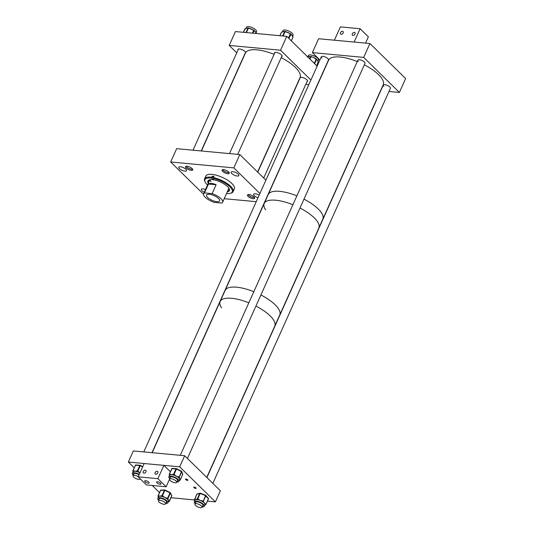 <?xml version="1.0" encoding="UTF-8"?>
<svg xmlns="http://www.w3.org/2000/svg" width="534" height="534" viewBox="0 0 534 534"><rect width="100%" height="100%" fill="white"/><g stroke="black" fill="none" stroke-linecap="round" stroke-linejoin="round"><path stroke-width="0.8" d="M205.49 189.55A4.225 1.502 -155.8 0 0 201.351 189.33A4.225 1.502 -155.8 0 0 202.006 190.765A4.225 1.502 -155.8 0 0 204.262 192.28M185.885 169.258A4.225 1.502 -155.8 0 0 181.814 167.042A4.225 1.502 -155.8 0 0 178.823 167.229A4.225 1.502 -155.8 0 0 179.477 168.664A4.225 1.502 -155.8 0 0 183.556 170.88A4.225 1.502 -155.8 0 0 186.54 170.693A4.225 1.502 -155.8 0 0 185.885 169.258M254.05 196.899A3.958 1.408 -155.8 0 0 250.239 194.823A3.958 1.408 -155.8 0 0 247.442 194.997A3.958 1.408 -155.8 0 0 248.05 196.338A3.958 1.408 -155.8 0 0 251.868 198.414A3.958 1.408 -155.8 0 0 254.665 198.241A3.958 1.408 -155.8 0 0 254.05 196.899M259.184 195.117A4.225 1.502 -155.8 0 0 253.657 194.216A4.225 1.502 -155.8 0 0 254.304 195.644A4.225 1.502 -155.8 0 0 258.002 197.747M228.645 171.975A3.958 1.408 -155.8 0 0 224.834 169.899A3.958 1.408 -155.8 0 0 222.037 170.072A3.958 1.408 -155.8 0 0 222.645 171.414A3.958 1.408 -155.8 0 0 226.463 173.49A3.958 1.408 -155.8 0 0 229.26 173.316A3.958 1.408 -155.8 0 0 228.645 171.975M238.191 174.144A4.225 1.502 -155.8 0 0 234.112 171.928A4.225 1.502 -155.8 0 0 231.129 172.108A4.225 1.502 -155.8 0 0 231.776 173.543A4.225 1.502 -155.8 0 0 235.854 175.759A4.225 1.502 -155.8 0 0 238.838 175.579A4.225 1.502 -155.8 0 0 238.191 174.144M192.14 168.564A3.958 1.408 -155.8 0 0 188.328 166.488A3.958 1.408 -155.8 0 0 185.532 166.661A3.958 1.408 -155.8 0 0 186.139 168.003A3.958 1.408 -155.8 0 0 189.957 170.079A3.958 1.408 -155.8 0 0 192.754 169.905A3.958 1.408 -155.8 0 0 192.14 168.564M203.494 194.209L170.66 161.982L233.825 167.883L239.813 154.56L176.641 148.666L170.66 161.982M259.918 193.488L233.825 167.883M265.905 180.165L239.813 154.56M224.22 198.695L256.233 201.678M229.48 189.93A12.976 4.606 24.2 0 1 228.091 190.077M209.094 181.533A12.976 4.606 24.2 0 1 208.894 181.3A12.976 4.606 24.2 0 1 208.273 180.399M229.44 190.324A11.781 4.185 24.2 0 1 227.544 191.285M208.3 183.296A11.781 4.185 24.2 0 1 207.859 180.953A11.781 4.185 24.2 0 1 217.051 180.706A11.781 4.185 24.2 0 1 228.425 187.601A11.781 4.185 24.2 0 1 229.346 190.611A11.781 4.185 24.2 0 1 227.297 191.833M207.532 184.998A14.979 5.32 24.2 0 1 206.111 183.476A14.979 5.32 24.2 0 1 205.136 181.947A14.979 5.32 24.2 0 1 211.844 178.176L211.838 177.301A15.619 5.547 24.2 0 0 204.602 178.83L205.85 176.053A15.619 5.547 24.2 0 1 218.039 175.719A15.619 5.547 24.2 0 1 233.124 184.857A15.619 5.547 24.2 0 1 234.346 188.856L233.098 191.639A15.619 5.547 24.2 0 1 231.162 193.081L230.408 193.308A14.979 5.32 24.2 0 1 226.536 193.542M211.838 177.301L212.352 176.16A15.619 5.547 24.2 0 1 213.98 176.467L213.473 177.602A15.619 5.547 24.2 0 1 231.876 187.641A15.619 5.547 24.2 0 1 233.098 191.639M205.136 181.947L204.802 181.233A15.619 5.547 24.2 0 1 204.602 178.83M212.352 176.16L212.726 176.634L211.965 178.323A0.981 0.347 -155.8 0 0 212.912 178.897A0.981 0.347 -155.8 0 0 213.673 178.877A0.981 0.347 -155.8 0 0 213.6 178.623L213.48 178.476A14.979 5.32 24.2 0 1 229.173 186.119A14.979 5.32 24.2 0 1 230.408 193.308M213.48 178.476L213.473 177.602M211.037 181.694A10.413 3.698 24.2 0 1 210.102 179.704M208.547 182.748A11.781 4.185 24.2 0 1 208.006 180.692M213.647 177.201A0.981 0.347 24.2 0 1 212.726 176.634M218.539 198.501A7.162 2.543 -155.8 0 0 211.638 194.743A7.162 2.543 -155.8 0 0 206.585 195.057A7.162 2.543 -155.8 0 0 207.686 197.487A7.162 2.543 -155.8 0 0 214.588 201.245A7.162 2.543 -155.8 0 0 219.641 200.931A7.162 2.543 -155.8 0 0 218.539 198.501M221.743 203.067A10.413 3.698 -155.8 0 0 222.611 202.266A10.413 3.698 -155.8 0 0 221.009 198.728A10.413 3.698 -155.8 0 0 212.125 193.635L216.116 184.751C212.839 183.235 210.289 182.995 208.474 184.043L204.482 192.921A10.413 3.698 -155.8 0 0 203.614 193.722A10.413 3.698 -155.8 0 0 205.216 197.26A10.413 3.698 -155.8 0 0 214.101 202.353L221.743 203.067M204.482 192.921L212.125 193.635M208.474 184.043L216.116 184.751M314.232 217.845A29.944 10.633 24.2 0 1 318.838 227.998A29.944 10.633 -155.8 0 0 313.545 217.184A29.944 10.633 -155.8 0 0 299.995 208.006A29.944 10.633 24.2 0 1 314.232 217.845M318.224 208.961A29.944 10.633 24.2 0 1 322.83 219.12A29.944 10.633 -155.8 0 0 304 199.135A29.944 10.633 -155.8 0 0 303.986 199.129A29.944 10.633 24.2 0 1 318.224 208.961M265.632 209.842A29.944 10.633 24.2 0 1 264.217 203.447A29.944 10.633 24.2 0 1 292.892 204.749A29.944 10.633 -155.8 0 0 264.217 203.447L268.208 194.57A29.944 10.633 24.2 0 1 296.884 195.871A29.944 10.633 -155.8 0 0 268.208 194.57L328.577 60.249A29.944 10.633 -155.8 0 1 357.253 61.55M275.15 304.807A29.944 10.633 24.2 0 1 279.756 314.96A29.944 10.633 -155.8 0 0 274.463 304.153A29.944 10.633 -155.8 0 0 260.912 294.968A29.944 10.633 24.2 0 1 275.15 304.807M270.157 315.908A29.944 10.633 24.2 0 1 274.77 326.06A29.944 10.633 -155.8 0 0 270.157 315.908A29.944 10.633 -155.8 0 0 255.926 306.069A29.944 10.633 24.2 0 1 270.157 315.908M264.217 203.447L225.134 290.416A29.944 10.633 24.2 0 1 253.81 291.711A29.944 10.633 -155.8 0 0 225.134 290.416L220.148 301.516A29.944 10.633 24.2 0 1 248.824 302.811A29.944 10.633 -155.8 0 0 220.148 301.516A29.944 10.633 24.2 0 0 221.557 307.904M193.962 487.675A1.302 0.461 24.2 0 1 193.762 487.235A1.302 0.461 24.2 0 1 194.683 487.182A1.302 0.461 24.2 0 1 195.938 487.862A1.302 0.461 24.2 0 1 196.138 488.303A1.302 0.461 24.2 0 1 195.217 488.363A1.302 0.461 24.2 0 1 193.962 487.675M185.719 479.592A1.302 0.461 24.2 0 1 185.518 479.152A1.302 0.461 24.2 0 1 186.439 479.091A1.302 0.461 24.2 0 1 187.694 479.779A1.302 0.461 24.2 0 1 187.895 480.22A1.302 0.461 24.2 0 1 186.973 480.273A1.302 0.461 24.2 0 1 185.719 479.592M207.439 501.132L215.396 501.873L220.388 490.773L184.671 455.736L133.346 450.943L128.36 462.043L179.684 466.836L184.671 455.736M194.336 499.911L170.947 497.728M215.396 501.873L179.684 466.836M159.512 492.608L152.237 485.466M134.214 467.784L128.36 462.043M176.901 481.902A5.52 1.962 -155.8 0 0 178.69 481.608A5.52 1.962 -155.8 0 0 178.937 481.301A5.52 1.962 -155.8 0 0 175.199 477.483A5.52 1.962 -155.8 0 0 169.124 476.475A5.52 1.962 -155.8 0 0 168.871 476.775A5.52 1.962 -155.8 0 0 169.772 478.704L166.147 486.768L157.904 478.678L138.166 476.835L146.409 484.925L166.147 486.768M169.345 474.706A0.521 0.461 -19.6 0 0 169.658 475.106L169.966 474.88A0.521 0.367 -87.9 0 1 169.852 474.165L171.321 474.666A5.52 1.962 -155.8 0 0 169.966 474.88A5.52 1.962 -155.8 0 0 169.792 474.98A5.52 1.962 -155.8 0 0 169.658 475.106A5.52 1.962 -155.8 0 0 169.538 475.287L168.871 476.775M177.215 481.207A4.279 1.522 -155.8 0 0 177.615 481.034A4.279 1.522 -155.8 0 0 177.809 480.794A4.279 1.522 -155.8 0 0 174.905 477.83A4.279 1.522 -155.8 0 0 170.199 477.049A4.279 1.522 -155.8 0 0 169.999 477.289A4.279 1.522 -155.8 0 0 170.086 478.01M178.937 481.301L179.611 479.812A5.52 1.962 -155.8 0 0 179.598 479.118A5.52 1.962 -155.8 0 0 178.763 477.943A5.52 1.962 -155.8 0 0 178.202 477.449A5.52 1.962 -155.8 0 0 176.34 476.235L178.57 476.882L178.202 477.449L178.676 477.703A0.521 0.461 -19.6 0 0 179.351 477.403L179.598 479.118L180.165 479.699A0.521 0.461 160.4 0 1 179.524 480.006M173.183 474.285L173.57 474.299A0.521 0.367 -87.9 0 0 173.677 475.02L174.151 475.273A5.52 1.962 -155.8 0 0 173.29 475A5.52 1.962 -155.8 0 0 171.321 474.666L173.183 474.285A0.521 0.367 92.1 0 0 173.29 475L174.044 474.446L176.34 476.235A5.52 1.962 -155.8 0 0 174.151 475.273L174.518 474.706M170.206 477.042A4.279 1.522 -155.8 0 0 170.339 477.449M177.462 480.653A4.279 1.522 -155.8 0 0 177.855 480.48M179.424 480.226L179.578 480.233A0.521 0.367 92.1 0 0 179.758 480.313L179.391 480.293A0.521 0.367 92.1 0 0 179.551 480.233M178.57 476.882L179.044 477.136L181.5 471.676L176.494 468.986L174.044 474.446L173.57 474.299L176.02 468.839L171.774 468.719L169.325 474.179A0.521 0.521 0 0 0 169.285 474.592A0.521 0.461 160.4 0 1 169.298 474.272L169.465 474.145A0.521 0.367 -87.9 0 0 169.572 474.866A0.521 0.461 160.4 0 1 169.285 474.592L169.478 475.654M180.165 479.699L182.701 474.479L181.807 471.943L178.763 477.943A0.521 0.461 -19.6 0 0 179.437 477.643M165.8 503.422A5.52 1.962 -155.8 0 0 167.843 502.821A5.52 1.962 -155.8 0 0 161.488 498.002A5.52 1.962 -155.8 0 0 157.77 498.295A5.52 1.962 -155.8 0 0 158.678 500.224M168.497 501.359A5.52 1.962 -155.8 0 0 168.51 501.333A5.52 1.962 -155.8 0 0 168.404 500.405A5.52 1.962 -155.8 0 0 167.376 499.197A5.52 1.962 -155.8 0 0 166.762 498.703A5.52 1.962 -155.8 0 0 164.799 497.521A5.52 1.962 -155.8 0 0 162.583 496.64A5.52 1.962 -155.8 0 0 162.156 496.513A5.52 1.962 -155.8 0 0 161.742 496.406A5.52 1.962 -155.8 0 0 159.873 496.186L161.602 495.692A0.521 0.394 88.1 0 0 161.742 496.406L162.423 495.806L164.799 497.521L167.082 498.115L166.762 498.703L167.249 498.943A0.521 0.447 -27.3 0 0 167.91 498.623L168.404 500.405L169.158 501.046A0.521 0.447 152.7 0 1 168.497 501.359L168.624 501.613A0.521 0.394 88.1 0 0 169.138 501.493M159.105 498.562A4.279 1.522 -155.8 0 0 159.239 498.97M166.114 502.728A4.279 1.522 -155.8 0 0 166.708 502.314A4.279 1.522 -155.8 0 0 161.782 498.576A4.279 1.522 -155.8 0 0 158.898 498.803A4.279 1.522 -155.8 0 0 158.985 499.524M158.151 496.426A0.521 0.447 -27.3 0 0 158.458 496.774L158.685 496.507A0.521 0.394 -91.9 0 1 158.545 495.792L159.873 496.186A5.52 1.962 -155.8 0 0 158.685 496.507A5.52 1.962 -155.8 0 0 158.458 496.774A5.52 1.962 -155.8 0 0 158.444 496.807L157.77 498.295M166.361 502.174A4.279 1.522 -155.8 0 0 166.755 502M161.602 495.692L161.956 495.679A0.521 0.394 88.1 0 0 162.096 496.393L162.583 496.64L162.91 496.046M167.082 498.115L167.569 498.356L167.376 499.197A0.521 0.447 -27.3 0 0 168.043 498.876M169.158 501.046L171.741 495.832L170.366 493.162L167.91 498.623L167.569 498.356L170.026 492.895L164.873 490.346L162.423 495.806L161.956 495.679L164.412 490.219L160.641 490.346L158.184 495.806A0.521 0.394 -91.9 0 0 158.324 496.52A0.521 0.447 152.7 0 1 158.064 496.313L158.398 497.301M202.306 506.833A5.52 1.962 -155.8 0 0 204.348 506.232A5.52 1.962 -155.8 0 0 202.039 503.222A5.52 1.962 -155.8 0 0 194.276 501.706A5.52 1.962 -155.8 0 0 195.184 503.629M202.713 501.726A5.52 1.962 -155.8 0 0 202.333 501.493A5.52 1.962 -155.8 0 0 200.19 500.438A5.52 1.962 -155.8 0 0 198.014 499.764A5.52 1.962 -155.8 0 0 197.24 499.637A5.52 1.962 -155.8 0 0 195.678 499.69A5.52 1.962 -155.8 0 0 194.95 500.211A5.52 1.962 -155.8 0 0 194.923 500.271A0.521 0.447 -105.3 0 1 194.716 499.564L195.678 499.69L197.033 498.93A0.521 0.447 74.7 0 0 197.24 499.637L197.727 498.923L200.19 500.438L202.553 500.859L202.333 501.493L202.833 501.693A0.521 0.387 -40.3 0 0 203.461 501.319L204.495 503.222L205.703 503.956A0.521 0.387 139.7 0 1 205.076 504.33A5.52 1.962 -155.8 0 0 204.495 503.222A5.52 1.962 -155.8 0 0 203.067 501.967A5.52 1.962 -155.8 0 0 202.713 501.726M202.867 505.578A4.279 1.522 -155.8 0 0 203.26 505.411M202.62 506.139A4.279 1.522 -155.8 0 0 203.214 505.725A4.279 1.522 -155.8 0 0 201.425 503.388A4.279 1.522 -155.8 0 0 195.404 502.214A4.279 1.522 -155.8 0 0 195.491 502.935M204.348 506.232L205.016 504.737A5.52 1.962 -155.8 0 0 205.036 504.683A5.52 1.962 -155.8 0 0 205.076 504.33L205.31 504.61A0.521 0.447 74.7 0 0 205.917 504.423L208.387 498.769L205.51 495.599L200.183 493.463L197.727 498.923L197.3 498.856L199.756 493.396L196.899 494.177L194.716 499.564M195.611 501.973A4.279 1.522 -155.8 0 0 195.744 502.381M197.033 498.93L197.3 498.856A0.521 0.447 -105.3 0 0 197.507 499.564L198.014 499.764L198.234 499.13M202.553 500.859L203.053 501.059L203.067 501.967A0.521 0.387 -40.3 0 0 203.694 501.593M205.703 503.956L205.937 504.236A0.521 0.387 -40.3 0 1 205.31 504.61L205.036 504.683A0.521 0.447 74.7 0 0 205.376 504.737L205.376 504.737A0.521 0.447 74.7 0 0 205.503 504.677M139.274 474.379A5.52 1.962 -155.8 0 0 132.706 473.004A5.52 1.962 -155.8 0 0 132.365 473.371A5.52 1.962 -155.8 0 0 133.266 475.293M132.906 471.195A0.521 0.467 -14.7 0 0 133.226 471.622L133.567 471.422A0.521 0.347 -86 0 1 133.48 470.708L135.009 471.268A5.52 1.962 -155.8 0 0 133.567 471.422A5.52 1.962 -155.8 0 0 133.38 471.515A5.52 1.962 -155.8 0 0 133.226 471.622A5.52 1.962 -155.8 0 0 133.033 471.876L132.365 473.371M139.087 474.793A4.279 1.522 -155.8 0 0 133.76 473.598A4.279 1.522 -155.8 0 0 133.493 473.878A4.279 1.522 -155.8 0 0 133.58 474.599M139.941 472.884A5.52 1.962 -155.8 0 0 137.892 471.949A5.52 1.962 -155.8 0 0 137.024 471.662A5.52 1.962 -155.8 0 0 135.009 471.268L136.931 470.948A0.521 0.347 94 0 0 137.024 471.662L137.812 471.135L140.068 472.95M133.7 473.638A4.279 1.522 -155.8 0 0 133.834 474.045M136.931 470.948L137.338 470.975L139.788 465.514L135.529 465.214L132.886 470.734A0.521 0.521 0 0 0 132.859 471.081A0.521 0.467 165.3 0 1 132.886 470.788L133.073 470.681A0.521 0.347 -86 0 0 133.166 471.395A0.521 0.467 165.3 0 1 132.859 471.081L132.973 472.183M142.598 466.976L140.268 465.675L137.812 471.135L137.338 470.975A0.521 0.347 -86 0 0 137.425 471.689L137.892 471.949L138.279 471.395M307.01 81.635A4.225 1.502 -155.8 0 0 307.544 81.241A4.225 1.502 -155.8 0 0 306.89 79.806A4.225 1.502 -155.8 0 0 303.285 77.737A4.225 1.502 -155.8 0 0 300.088 77.497M281.605 56.711A4.225 1.502 -155.8 0 0 282.132 56.317A4.225 1.502 -155.8 0 0 281.485 54.882A4.225 1.502 -155.8 0 0 277.406 52.666A4.225 1.502 -155.8 0 0 274.423 52.853A4.225 1.502 -155.8 0 0 274.483 53.507M245.673 52.592A4.225 1.502 -155.8 0 0 244.979 51.478A4.225 1.502 -155.8 0 0 240.901 49.255A4.225 1.502 -155.8 0 0 237.917 49.442A4.225 1.502 -155.8 0 0 237.977 50.096M280.537 50.216L286.765 36.352L235.441 31.559L229.213 45.43L280.537 50.216L310.915 80.02M236.749 52.826L229.213 45.43M305.822 84.285L308.866 84.572M317.143 66.156L286.765 36.352M307.884 56.704L308.405 55.536A5.52 1.962 24.2 0 1 311.776 55.156A5.52 1.962 24.2 0 1 318.478 60.062L317.93 61.283M307.864 56.838A5.52 1.962 24.2 0 1 308.278 56.571A5.52 1.962 24.2 0 1 308.919 56.43A5.52 1.962 24.2 0 1 310.221 56.477A5.52 1.962 24.2 0 1 310.374 56.504M316.702 59.448A5.52 1.962 24.2 0 1 316.796 59.534A5.52 1.962 24.2 0 1 317.59 60.442A5.52 1.962 24.2 0 1 317.823 60.956L318.084 61.624A0.521 0.427 147.8 0 1 318.097 62.011L317.59 60.442L316.682 59.768A0.521 0.427 -32.2 0 0 316.669 59.381L316.669 59.381A0.521 0.427 -32.2 0 0 316.555 59.267M315.661 59.007L313.738 57.579L311.522 56.758A5.52 1.962 24.2 0 1 311.949 56.884A5.52 1.962 24.2 0 1 313.738 57.579A5.52 1.962 24.2 0 1 315.394 58.48A5.52 1.962 24.2 0 1 315.768 58.727L316.155 59.234L314.299 63.366M310.614 56.511A0.521 0.414 84.4 0 0 310.134 56.737L308.919 56.43L307.304 57.011M310.221 56.477L310.775 56.457A0.521 0.414 84.4 0 0 310.461 56.704L310.134 56.737M307.617 56.764L307.571 56.764A0.521 0.414 -95.6 0 1 307.617 56.764L308.278 56.571M282.446 31.853L283 30.612A5.52 1.962 24.2 0 1 285.917 30.131A5.52 1.962 24.2 0 1 291.123 32.367A5.52 1.962 24.2 0 1 293.073 35.137L292.559 36.279M284.709 31.493A0.521 0.434 78.6 0 0 284.262 31.74L283.214 31.546L281.758 32.24A0.521 0.434 -101.4 0 1 282.045 32L282.72 31.713A5.52 1.962 24.2 0 1 282.72 31.713A5.52 1.962 24.2 0 1 283.214 31.546A5.52 1.962 24.2 0 1 284.368 31.499A5.52 1.962 24.2 0 1 284.488 31.513M292.465 36.339A0.521 0.407 142.3 0 1 292.699 36.866L292.005 35.264L290.903 34.543A0.521 0.407 -37.7 0 0 290.876 34.143L290.876 34.143A0.521 0.407 -37.7 0 0 290.736 34.036M290.436 33.735L285.65 31.713A5.52 1.962 24.2 0 1 286.084 31.82A5.52 1.962 24.2 0 1 287.846 32.441A5.52 1.962 24.2 0 1 289.575 33.302A5.52 1.962 24.2 0 1 289.935 33.522M290.917 34.203A5.52 1.962 24.2 0 1 291.043 34.303A5.52 1.962 24.2 0 1 292.005 35.264A5.52 1.962 24.2 0 1 292.365 35.865L292.886 36.733A0.521 0.407 142.3 0 1 292.912 37.14L292.699 36.866M284.368 31.499L284.849 31.433A0.521 0.434 78.6 0 0 284.555 31.68L284.262 31.74M282.045 32L281.752 32.06A0.521 0.434 78.6 0 0 281.465 32.3L279.929 35.711M289.575 33.302L290.463 33.709L289.802 33.796M245.927 28.462L246.494 27.207A5.52 1.962 24.2 0 1 249.271 26.7A5.52 1.962 24.2 0 1 254.558 28.916A5.52 1.962 24.2 0 1 256.567 31.726L256.06 32.848M245.874 28.602A5.52 1.962 24.2 0 1 246.174 28.329A5.52 1.962 24.2 0 1 246.621 28.155A5.52 1.962 24.2 0 1 247.723 28.082A5.52 1.962 24.2 0 1 247.836 28.095M255.953 32.868A0.521 0.4 140.8 0 1 256.187 33.388L255.432 31.773L254.277 31.045A0.521 0.4 -39.2 0 0 254.251 30.638L254.251 30.638A0.521 0.4 -39.2 0 0 254.097 30.531M253.79 30.238L249.004 28.269A5.52 1.962 24.2 0 1 249.438 28.375A5.52 1.962 24.2 0 1 251.194 28.97A5.52 1.962 24.2 0 1 252.936 29.817A5.52 1.962 24.2 0 1 253.29 30.024M248.043 28.062A0.521 0.441 76.5 0 0 247.622 28.315L246.621 28.155L245.219 28.889A0.521 0.441 -103.5 0 1 245.5 28.649L246.174 28.329M254.291 30.705A5.52 1.962 24.2 0 1 254.424 30.805A5.52 1.962 24.2 0 1 255.432 31.773A5.52 1.962 24.2 0 1 255.833 32.407L256.38 33.255A0.521 0.4 140.8 0 1 256.453 33.522M247.723 28.082L248.177 28.002A0.521 0.441 76.5 0 0 247.903 28.242L247.622 28.315M252.936 29.817L253.817 30.211L253.149 30.298M151.996 452.685L328.49 59.955A3.905 1.388 -155.8 0 0 327.889 58.633A3.905 1.388 -155.8 0 0 324.125 56.584A3.905 1.388 -155.8 0 0 321.368 56.758A3.905 1.388 -155.8 0 0 321.969 58.079M187.441 458.452L365.002 63.366A3.905 1.388 -155.8 0 0 364.395 62.037A3.905 1.388 -155.8 0 0 360.63 59.995A3.905 1.388 -155.8 0 0 357.873 60.162A3.905 1.388 -155.8 0 0 358.474 61.49M212.846 483.377L390.407 88.29A3.905 1.388 -155.8 0 0 389.807 86.969A3.905 1.388 -155.8 0 0 386.042 84.919A3.905 1.388 -155.8 0 0 383.279 85.086A3.905 1.388 -155.8 0 0 383.879 86.415M312.37 52.606L318.604 38.735L369.929 43.528L363.694 57.398L312.37 52.606L319.906 60.002M388.979 91.468L399.405 92.435L405.64 78.565L369.929 43.528M399.405 92.435L363.694 57.398M353.001 35.424A1.769 1.195 134.5 0 1 352.44 35.177A1.769 1.195 134.5 0 1 352.547 33.422A1.769 1.195 134.5 0 1 354.356 32.407A1.769 1.195 134.5 0 1 354.916 32.654A1.769 1.195 134.5 0 1 354.81 34.41A1.769 1.195 134.5 0 1 353.001 35.424M341.153 34.316A1.769 1.195 134.5 0 1 340.592 34.076A1.769 1.195 134.5 0 1 340.699 32.314A1.769 1.195 134.5 0 1 342.514 31.299A1.769 1.195 134.5 0 1 343.075 31.546A1.769 1.195 134.5 0 1 342.968 33.302A1.769 1.195 134.5 0 1 341.153 34.316M360.123 28.736L354.135 42.053L334.391 40.21L340.378 26.894L360.123 28.736L368.36 36.819L365.53 43.12M148.759 482.095A2.423 0.861 -155.8 0 0 146.423 480.827A2.423 0.861 -155.8 0 0 144.714 480.934A2.423 0.861 -155.8 0 0 145.088 481.755A2.423 0.861 -155.8 0 0 147.417 483.023A2.423 0.861 -155.8 0 0 149.133 482.916A2.423 0.861 -155.8 0 0 148.759 482.095M160.6 483.203A2.423 0.861 -155.8 0 0 158.264 481.928A2.423 0.861 -155.8 0 0 156.555 482.035A2.423 0.861 -155.8 0 0 156.929 482.856A2.423 0.861 -155.8 0 0 159.266 484.124A2.423 0.861 -155.8 0 0 160.974 484.024A2.423 0.861 -155.8 0 0 160.6 483.203M145.288 470.147A1.769 1.195 134.5 0 1 145.849 470.394A1.769 1.195 134.5 0 1 145.742 472.149A1.769 1.195 134.5 0 1 143.933 473.164A1.769 1.195 134.5 0 1 143.366 472.917A1.769 1.195 134.5 0 1 143.479 471.162A1.769 1.195 134.5 0 1 145.288 470.147M157.13 471.255A1.769 1.195 134.5 0 1 157.69 471.495A1.769 1.195 134.5 0 1 157.583 473.257A1.769 1.195 134.5 0 1 155.774 474.272A1.769 1.195 134.5 0 1 155.214 474.025A1.769 1.195 134.5 0 1 155.321 472.263A1.769 1.195 134.5 0 1 157.13 471.255M170.406 471.749L163.891 465.361L157.904 478.678M163.891 465.361L144.153 463.519L138.166 476.835M257.608 172.028L300.041 77.617A29.944 10.633 -155.8 0 0 294.922 66.97A29.944 10.633 -155.8 0 0 281.191 57.625M274.096 54.368A29.944 10.633 -155.8 0 0 245.42 53.066L201.418 150.975M248.083 194.596A3.905 1.388 -155.8 0 0 250.226 196.399A3.905 1.388 -155.8 0 0 254.538 197.5M222.678 169.672A3.905 1.388 -155.8 0 0 223.185 170.306A3.905 1.388 -155.8 0 0 229.133 172.569M186.172 166.261A3.905 1.388 -155.8 0 0 189.069 168.444A3.905 1.388 -155.8 0 0 192.627 169.165M206.751 477.403L383.198 84.799A29.944 10.633 -155.8 0 0 364.362 64.814A29.944 10.633 -155.8 0 0 364.348 64.808M196.472 506.145A3.905 1.388 -155.8 0 0 202.092 507.3A3.905 1.388 -155.8 0 0 200.59 505.257A3.905 1.388 -155.8 0 0 194.97 504.096A3.905 1.388 -155.8 0 0 196.472 506.145M160.233 500.305A3.905 1.388 -155.8 0 0 158.464 500.692A3.905 1.388 -155.8 0 0 159.98 502.741A3.905 1.388 -155.8 0 0 163.825 504.283A3.905 1.388 -155.8 0 0 165.587 503.889A3.905 1.388 -155.8 0 0 164.078 501.84A3.905 1.388 -155.8 0 0 160.233 500.305M170.166 480.493A3.905 1.388 -155.8 0 0 173.93 482.542A3.905 1.388 -155.8 0 0 176.687 482.376A3.905 1.388 -155.8 0 0 176.087 481.047A3.905 1.388 -155.8 0 0 172.322 478.998A3.905 1.388 -155.8 0 0 169.565 479.172A3.905 1.388 -155.8 0 0 170.166 480.493M138.253 476.648A3.905 1.388 -155.8 0 0 133.059 475.761A3.905 1.388 -155.8 0 0 133.66 477.089A3.905 1.388 -155.8 0 0 137.425 479.138A3.905 1.388 -155.8 0 0 140.182 478.965A3.905 1.388 -155.8 0 0 140.222 478.851M172.429 468.512A0.521 0.367 -87.9 0 0 171.921 468.685L169.465 474.145L169.852 474.165M182.655 474.586L180.252 479.939A0.521 0.461 160.4 0 1 179.578 480.233L179.511 480.039M176.587 468.698L181.58 471.335L181.807 471.943A0.521 0.461 160.4 0 0 181.82 471.622A0.521 0.521 0 0 0 181.58 471.335L176.527 468.665A0.521 0.367 -87.9 0 0 176.02 468.839L176.574 468.652A0.521 0.521 0 0 0 176.347 468.592L172.248 468.438A0.521 0.521 0 0 0 171.754 468.745L171.748 468.785M182.721 474.152A0.521 0.521 0 0 1 182.708 474.539L182.701 474.479A0.521 0.461 160.4 0 0 182.721 474.152L181.82 471.622A0.521 0.461 160.4 0 0 181.593 471.375M179.998 480.193A0.521 0.367 92.1 0 1 179.758 480.313A0.521 0.521 0 0 0 180.252 480.006L180.178 480.053M168.377 501.626L168.624 501.613A0.521 0.447 -27.3 0 0 169.291 501.299L169.191 501.439M158.124 495.812L160.507 490.399L158.051 495.866L158.545 495.792M164.986 490.065L170.132 492.568L170.366 493.162A0.521 0.447 152.7 0 0 170.366 492.802A0.521 0.521 0 0 0 170.132 492.568L164.979 490.025L164.412 490.219A0.521 0.394 88.1 0 1 164.953 490.045L164.979 490.025A0.521 0.521 0 0 0 164.732 489.972L160.961 490.092A0.521 0.394 88.1 0 0 160.641 490.346L160.507 490.399A0.521 0.521 0 0 1 160.961 490.092A0.521 0.394 88.1 0 1 161.181 490.172M171.681 495.973L171.741 495.832A0.521 0.447 152.7 0 0 171.741 495.472L170.366 492.802A0.521 0.447 152.7 0 0 170.132 492.602M158.064 495.952L158.051 495.866A0.521 0.521 0 0 0 158.064 496.313A0.521 0.447 152.7 0 1 158.064 495.952M203.294 501.179L205.917 495.859A0.521 0.387 -40.3 0 0 205.69 495.345L203.294 501.179M204.696 505.091L205.643 504.663A0.521 0.521 0 0 0 205.984 504.376L208.44 498.916A0.521 0.521 0 0 0 208.36 498.362A0.521 0.387 -40.3 0 1 208.387 498.769L205.977 504.29M200.33 493.196A0.521 0.447 74.7 0 0 199.756 493.396L200.357 493.176L205.65 495.332M194.403 499.797L196.832 494.224A0.521 0.521 0 0 1 197.173 493.937A0.521 0.447 74.7 0 0 196.899 494.177L196.839 494.31M195.023 501.072L194.456 500.238A0.521 0.521 0 0 1 194.376 499.684L194.449 499.637A0.521 0.447 -105.3 0 0 194.656 500.345A0.521 0.387 139.7 0 1 194.403 499.897M136.016 465.041A0.521 0.347 -86 0 0 135.529 465.214L133.073 470.681L133.48 470.708M140.355 465.381L142.718 466.709M142.732 466.676L140.335 465.334A0.521 0.521 0 0 0 140.115 465.268A0.521 0.347 -86 0 1 140.282 465.341L139.788 465.514A0.521 0.347 -86 0 1 140.115 465.268L135.856 464.967A0.521 0.521 0 0 0 135.342 465.274L135.342 465.321M311.415 57.038L310.915 56.811L311.522 56.758M315.774 58.727L316.515 59.508L314.633 63.693M316.709 65.729L318.097 62.011M316.682 59.768L316.515 59.508A0.521 0.427 147.8 0 0 316.502 59.12A0.521 0.521 0 0 0 316.282 58.927L315.394 58.48M309.56 58.713L310.461 56.704L310.915 56.811L309.907 59.054M318.191 62.431L318.264 62.271A0.521 0.427 147.8 0 0 318.137 61.77M311.028 56.531A0.521 0.414 84.4 0 0 310.775 56.457A0.521 0.521 0 0 1 311.048 56.497L311.949 56.884M316.275 58.954A0.521 0.427 147.8 0 1 316.502 59.12L316.796 59.534M285.496 31.973L284.996 31.76L285.63 31.706M291.344 40.838L292.946 37.267L291.304 40.798M290.903 34.543L288.841 38.388M291.277 40.778L292.946 37.267A0.521 0.521 0 0 0 292.886 36.733A0.521 0.407 142.3 0 0 292.739 36.632M282.633 35.965L284.555 31.68L284.996 31.76L283.087 36.005M288.487 38.041L290.302 34.002L290.696 34.269A0.521 0.407 142.3 0 0 290.67 33.869A0.521 0.521 0 0 0 290.463 33.709L290.456 33.742A0.521 0.407 142.3 0 1 290.67 33.869L291.043 34.303M281.758 32.24L281.398 32.454M285.129 31.486A0.521 0.434 78.6 0 0 284.849 31.433A0.521 0.521 0 0 1 285.149 31.466L286.084 31.82M281.905 32.06A0.521 0.434 78.6 0 0 281.752 32.06A0.521 0.521 0 0 0 281.385 32.354L279.876 35.705M248.837 28.529L248.33 28.322L248.971 28.262M254.277 31.045L254.05 30.772L252.962 33.195M245.967 32.541L247.903 28.242L248.33 28.322L246.414 32.587M252.462 33.148L253.65 30.505L254.05 30.772A0.521 0.4 140.8 0 0 254.024 30.365A0.521 0.521 0 0 0 253.817 30.211L253.824 30.251A0.521 0.4 140.8 0 1 254.024 30.365L254.424 30.805M245.219 28.889L243.431 32.307M245.366 28.709A0.521 0.441 76.5 0 0 244.939 28.956L244.872 29.096M248.47 28.048A0.521 0.441 76.5 0 0 248.177 28.002A0.521 0.521 0 0 1 248.497 28.028L249.438 28.375M256.227 33.155A0.521 0.4 140.8 0 1 256.38 33.255A0.521 0.521 0 0 1 256.494 33.522M228.899 188.268L222.611 202.266M209.902 179.731L203.614 193.722M167.843 502.821L168.51 501.333M171.741 495.472A0.521 0.521 0 0 1 171.754 495.926L169.298 501.386A0.521 0.521 0 0 1 168.844 501.693L167.843 501.833M194.276 501.706L194.95 500.211M197.173 493.937L200.023 493.156A0.521 0.521 0 0 1 200.357 493.176L205.683 495.305A0.521 0.521 0 0 1 205.884 495.452L208.36 498.362M316.755 65.775L318.284 62.378A0.521 0.521 0 0 0 318.244 61.884L318.084 61.624M243.384 32.3L244.866 29.01A0.521 0.521 0 0 1 245.219 28.716L245.5 28.649M263.703 178.002L307.484 80.587M257.762 172.175L300.362 77.383M237.717 154.366L282.079 55.656M229.5 153.598L274.95 52.459M192.994 150.194L238.444 49.048M201.211 150.955L245.573 52.252M152.203 452.705L220.148 301.516M202.092 507.3L203.127 505.004M194.97 504.096L196.005 501.8M206.905 477.543L383.279 85.086M158.464 500.692L159.499 498.389M165.587 503.889L166.621 501.593M176.687 482.376L177.722 480.073M169.565 479.172L170.6 476.875M180.285 455.322L357.873 60.162M133.059 475.761L134.094 473.464M143.773 451.918L321.368 56.758"/></g></svg>
